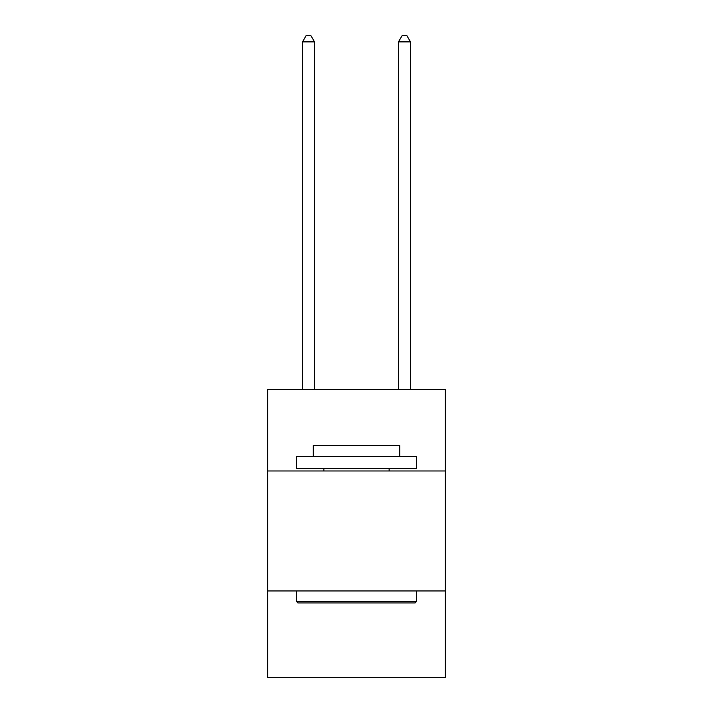 <?xml version="1.0" encoding="UTF-8"?>
<svg xmlns="http://www.w3.org/2000/svg" width="713" height="713" viewBox="0 0 713 713"><rect width="100%" height="100%" fill="white"/><g stroke="black" fill="none" stroke-linecap="round" stroke-linejoin="round"><path stroke-width="1.07" d="M445.295 470.972L445.295 389.378L267.705 389.378L267.705 470.972L445.295 470.972L445.295 677.35L267.705 677.35L267.705 470.972M445.295 590.961L267.705 590.961M297.945 602.957L296.51 601.514L416.49 601.514L415.055 602.957L297.945 602.957M416.49 456.57L416.49 468.566L296.51 468.566L296.51 456.57L416.49 456.57M313.301 456.57L313.301 445.536L399.699 445.536L399.699 456.57M416.49 590.961L416.49 601.514M296.51 590.961L296.51 601.514M389.138 468.566L389.138 470.972M323.862 468.566L323.862 470.972M314.504 389.378L314.504 41.889L302.508 41.889L302.508 389.378M302.508 41.889L306.109 35.65L310.904 35.65L314.504 41.889M410.492 389.378L410.492 41.889L398.496 41.889L398.496 389.378M398.496 41.889L402.096 35.65L406.891 35.65L410.492 41.889"/></g></svg>
